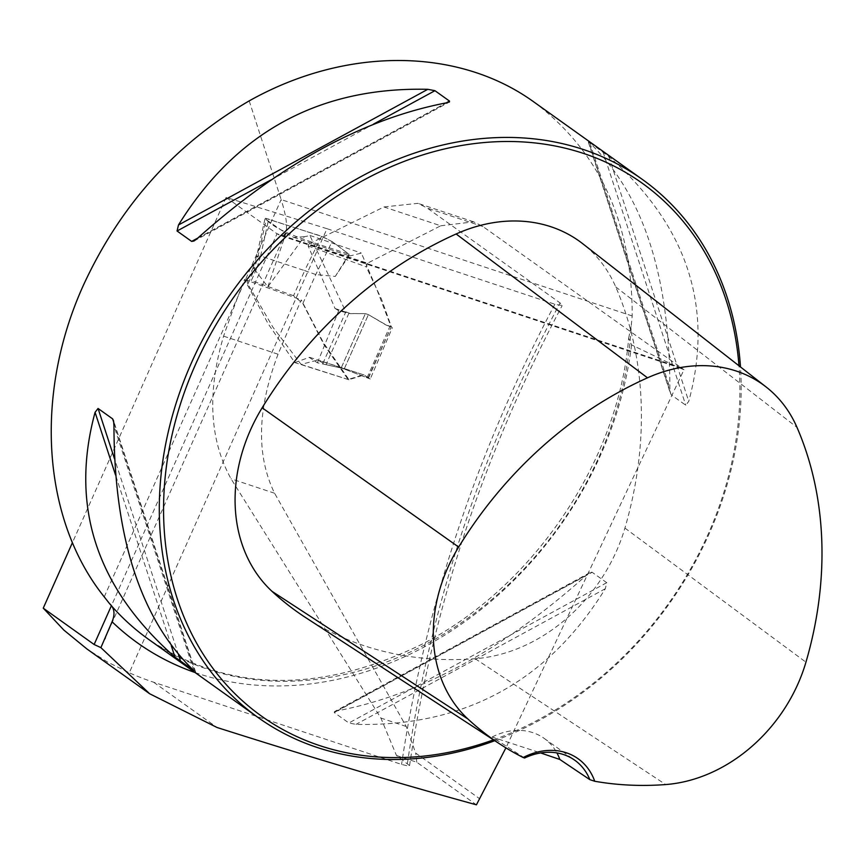 <?xml version="1.0" encoding="UTF-8"?>
<svg xmlns="http://www.w3.org/2000/svg" width="865" height="865" viewBox="0 0 865 865"><rect width="100%" height="100%" fill="white"/><g stroke="black" fill="none" stroke-linecap="round" stroke-linejoin="round"><path stroke-width="0.65" stroke-dasharray="4.33 3.24" d="M383.93 206.951L440.718 225.787L367.484 263.198L308.805 244.049L383.93 206.951L417.914 203.34L427.288 208.108L560.077 302.923L562.25 305.41L555.914 304.588L326.992 228.695L129.274 672.797L107.422 661.995L86.922 648.966M332.095 241.584L321.531 236.372L265.533 218.229L266.171 219.656L257.781 257.251L254.202 268.983L253.131 267.674L257.035 267.761L260.614 256.018L304.718 270.626L293.549 295.722L302.858 303.539L315.779 274.54L332.095 241.584L349.071 254.245L349.179 255.478L350.184 255.878L361.386 253.099L376.632 288.899L390.98 326.559L386.46 325.099L368.404 314.622L365.376 313.617L350.271 313.541L345.827 311.865L309.919 235.615L304.275 236.729L267.847 286.834L254.451 269.329L247.866 284.12L272.843 327.089L301.096 364.403L317.725 360.078L326.008 364.652L341.156 368.014L317.401 362.792L309.194 357.386L294.792 362.576L268.172 323.824L244.546 279.514A1234.29 1002.351 -54.5 0 0 223.592 336.161C206.984 392.223 209.471 439.766 231.031 478.81L380.892 718.069L396.473 755.491L409.567 765.622L408.399 766.044L401.576 764.422L153.635 682.226A388.342 315.368 -54.5 0 1 129.274 672.797M326.992 228.695L226.122 197.425L277.016 233.755L111.293 605.976M440.718 225.787L473.696 221.829L482.984 226.565L682.874 368.923L678.355 367.398L683.988 369.712L505.906 747.857M226.122 197.425L72.39 542.712M534.138 102.157C599.672 151.58 632.358 222.846 632.185 315.952L631.234 325.759A330.614 268.485 -54.5 0 1 453.617 627.925A330.614 268.485 -54.5 0 1 148.553 639.322C228.576 692.4 319.682 694.054 421.882 644.263C532.937 587.8 618.724 460.721 628.671 338.085L631.569 344.886L678.355 367.398M494.78 740.71A330.614 268.485 125.5 0 0 740.483 366.955M671.197 394.818L588.524 141.611L589.93 143.06C642.976 194.16 669.618 275.762 669.867 387.888L670.083 391.953L671.197 394.818L685.761 405.22L688.745 401.371C714.176 307.583 687.534 225.97 608.819 156.543L588.103 141.352L670.44 393.543M337.123 710.879L334.301 712.587L348.876 722.989L356.012 724.373C464.537 726.838 547.642 681.62 605.338 588.708L606.754 582.686L591.963 572.165L589.833 572.673L586.459 575.225C503.084 649.799 419.979 695.017 337.123 710.879L586.459 575.225M589.833 572.673L334.463 711.614L334.301 712.587L592.179 572.284M628.671 338.085L631.234 325.759M632.185 315.952L281.136 199.566L249.196 100.891M104.243 596.882L281.136 199.566C286.304 215.969 287.775 227.16 285.547 233.128L283.406 235.496L280.206 235.485L277.016 233.755L680.29 367.452M308.805 244.049L308.135 245.919L334.95 308.264M335.047 308.394L338.669 310.73L350.217 313.617L365.376 313.617L368.404 314.622L385.995 325.013L391.564 327.024M317.401 362.792L338.669 310.73M367.484 263.198L366.209 266.809L381.508 299.193L391.423 326.927M223.592 336.161L278.065 354.228A5169.121 4197.758 -54.5 0 1 301.258 299.896L323.348 342.572L348.963 379.692L364.122 374.978L370.242 378.989L392.407 327.554M278.065 354.228C257.24 408.961 256.083 455.304 274.583 493.245L406.226 726.47L415.665 753.058L479.859 798.892M682.874 368.923L683.988 369.712M244.546 279.514L301.258 299.896M305.648 617.588A378.632 307.486 125.5 0 0 475.177 658.708A158.23 128.496 125.5 0 0 624.919 528.072A378.632 307.486 125.5 0 0 615.729 286.888A158.23 128.496 125.5 0 0 582.761 243.746M524.601 758.01L492.12 737.023L540.668 752.95M493.472 739.856A327.467 265.933 125.5 0 0 738.991 365.787M492.12 737.023A62.972 51.143 -54.5 0 1 544.161 738.375A62.972 51.143 -54.5 0 1 556.919 752.918M396.473 755.491L416.757 762.216L476.42 804.818M416.757 762.216A107.055 60.593 -71.7 0 0 415.665 753.058M308.135 245.919L366.209 266.809M370.242 378.989L344.194 369.009L367.041 377.746L368.176 377.756L363.505 374.783L317.725 360.078M341.156 368.014L344.194 369.009L341.156 368.014L365.376 313.617L341.156 368.014M267.847 286.834L285.926 233.312L266.171 219.656M302.858 303.539L323.824 344.432L348.098 379.497L363.505 374.783M349.179 255.478L335.285 276.443L315.833 274.551M346.476 312.362L345.827 311.865L322.926 363.3M368.176 377.756L391.207 326.905L388.039 325.791L391.283 326.959L386.536 325.251M293.549 295.722L251.337 280.563L257.035 267.761M335.285 276.443L349.071 254.245C339.794 248.006 332.484 238.794 311.854 233.161L265.285 218.272C275.74 232.631 318.136 243.811 349.071 254.245M304.275 236.729L293.776 237.378L285.926 233.312M260.614 256.018L268.756 218.888M247.866 284.12L247.249 280.898L248.244 280.173L251.337 280.563M315.779 274.54L304.718 270.626M257.781 257.251L256.646 256.17L260.484 255.986M554.865 304.242A1251.082 1015.986 125.5 0 0 401.576 764.422M153.635 682.226L217.018 727.487M482.984 226.565L427.288 208.108M631.569 344.886A339.945 276.065 -54.5 0 1 195.058 672.527M407.437 763.319A1234.29 1002.351 -54.5 0 1 560.077 302.923M475.177 658.708L665.682 784.555M615.729 286.888L797 427.386M624.919 528.072L805.942 662.19M193.89 670.624L113.953 425.796M195.209 671.813L113.834 422.585M178.471 654.762L114.504 458.839M171.292 645.766L115.521 474.961M608.819 156.543L688.745 401.371M603.089 152.013L685.761 405.22M589.93 143.06L669.867 387.888M270.907 179.942L373.475 124.138M197.826 238.037L446.232 102.881M197.361 238.459L446.697 102.794M606.754 582.686L348.876 722.989M605.338 588.708L356.012 724.373M344.194 369.009L368.404 314.622L344.194 369.009M406.226 726.47L380.892 718.069M274.583 493.245L231.031 478.81M367.041 377.746L389.834 326.559M348.898 313.249L326.008 364.652M321.531 236.372L304.642 270.604M680.852 368.306L280.206 235.485M409.567 765.601C432.857 607.317 483.708 454.006 562.12 305.669M473.674 221.829L417.709 203.275M544.161 738.375L574.814 760.259M195.717 672.332L113.38 420.141M193.987 241.011L449.357 102.07M387.217 325.478L391.542 327.024M335.058 308.546L350.249 313.627M334.928 308.47L349.817 313.465M364.122 374.967L309.259 357.213M348.93 379.778L294.792 362.586M285.547 233.128L105.4 637.732M368.458 378.07L391.25 326.873M293.527 237.302L350.13 256.051M309.984 235.453L361.332 253.077M387.023 325.413L386.341 325.175M348.098 379.497L301.096 364.403M264.971 218.867L256.624 256.267M253.131 267.674L256.656 256.159M253.196 267.534L247.206 280.995"/><path stroke-width="1.3" d="M86.922 648.966L63.848 630.077L43.25 608.16L94.134 644.501L100.881 647.626L149.634 693.741L217.018 727.487C308.47 756.615 394.937 782.393 476.42 804.818L505.906 747.857M72.39 542.712L43.25 608.16M195.058 672.527A339.945 276.065 -54.5 0 1 112.072 621.784L100.881 647.626M740.483 366.955A330.614 268.485 125.5 0 0 642.349 179.423A330.614 268.485 125.5 0 0 191.511 362.705A330.614 268.485 125.5 0 0 258.105 717.539A330.614 268.485 125.5 0 0 494.78 740.71M642.349 179.423L534.138 102.157C458.245 47.067 345.838 46.58 249.196 100.891C175.53 143.763 120.235 205.286 83.31 285.45C33.832 394.808 42.212 519.551 104.243 596.882L109.444 603.51C114.418 607.9 115.294 613.988 112.072 621.784M95.074 412.313L98.059 408.464L112.623 418.865L113.575 420.844L113.953 425.796C114.202 537.922 140.844 619.524 193.89 670.624L175 657.13C96.285 587.713 69.643 506.101 95.074 412.313L115.521 474.961M446.232 102.881L449.519 101.097L446.697 102.794C363.841 118.667 280.736 163.885 197.361 238.459L193.987 241.011L191.641 241.4L177.065 230.998L178.482 224.976C236.177 132.064 319.282 86.846 427.807 89.311L434.944 90.695L449.519 101.097L449.357 102.07M523.163 757.524L524.601 758.01A62.972 51.143 -54.5 0 1 574.814 760.259A62.972 51.143 -54.5 0 1 589.843 779.646L594.731 781.257A66.118 53.695 125.5 0 0 523.163 757.524A368.62 299.344 -54.5 0 1 500.64 744.527A368.62 299.344 -54.5 0 1 467.9 718.977A148.207 120.354 -54.5 0 1 458.655 547.058A368.62 299.344 -54.5 0 1 647.496 377.821A148.207 120.354 -54.5 0 1 766.12 386.979A148.207 120.354 -54.5 0 1 797 427.386A368.62 299.344 -54.5 0 1 805.942 662.19A148.207 120.354 -54.5 0 1 665.682 784.555A368.62 299.344 -54.5 0 1 594.731 781.257M766.12 386.979L582.761 243.746A158.23 128.496 125.5 0 0 456.125 233.972A378.632 307.486 125.5 0 0 262.149 407.804A158.23 128.496 125.5 0 0 272.01 591.346A378.632 307.486 125.5 0 0 305.648 617.588L500.64 744.527M540.668 752.95L559.85 759.481L589.843 779.646M738.991 365.787A327.467 265.933 125.5 0 0 508.35 141.492A327.467 265.933 125.5 0 0 195.468 364.598A327.467 265.933 125.5 0 0 217.266 674.008A327.467 265.933 125.5 0 0 493.472 739.856M556.919 752.918A62.972 51.143 -54.5 0 1 559.85 759.481M111.293 605.976L94.134 644.501M258.105 717.539L148.553 639.322A330.614 268.485 -54.5 0 1 109.444 603.51M272.01 591.346L467.9 718.977M262.149 407.804L458.655 547.058M456.125 233.972L647.496 377.821M113.834 422.585L112.623 418.865M180.731 661.671L178.471 654.762M114.504 458.839L98.059 408.464M175 657.13L171.292 645.766M178.482 224.976L427.807 89.311M177.065 230.998L270.907 179.942M373.475 124.138L434.944 90.695M191.641 241.4L197.826 238.037M86.857 648.912L149.483 693.633M105.4 637.732L104.87 638.943"/></g></svg>
